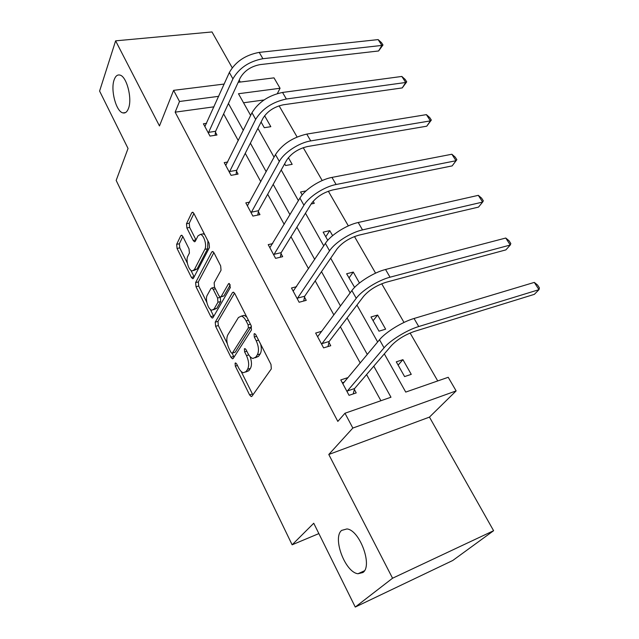 <?xml version="1.0" encoding="UTF-8"?>
<svg xmlns="http://www.w3.org/2000/svg" width="639" height="639" viewBox="0 0 639 639"><rect width="100%" height="100%" fill="white"/><g stroke="black" fill="none" stroke-linecap="round" stroke-linejoin="round"><path stroke-width="0.96" d="M128.495 108.374C132.497 98.534 126.586 76.009 119.765 75.043C117.304 74.539 115.419 76.161 114.117 79.907C110.355 90.067 116.202 111.857 122.992 112.903C125.34 113.399 127.177 111.889 128.495 108.374M362.92 572.528C372.944 565.85 359.661 529.955 346.929 528.94L341.641 530.402C332.208 537.758 345.164 572.456 357.992 573.742L362.92 572.528M235.088 363.192L235.328 366.115L249.593 394.91L251.175 396.555L251.982 396.204L271.319 368.887L270.992 364.462L255.8 334.7L254.713 333.614L254.066 333.917L254.306 336.993L256.239 340.795C258.771 346.506 259.13 351.178 257.325 354.813L255.728 357.185L252.9 358.463C251.095 358 249.442 356.314 247.932 353.423L246.047 349.669L244.985 348.582L244.37 348.862L244.617 351.865L246.494 355.611C248.954 361.219 249.322 365.78 247.589 369.278L246.063 371.547L243.419 372.745C241.654 372.289 240.024 370.612 238.539 367.705L236.702 364.014L235.655 362.928L235.088 363.192M493.604 530.713L452.755 560.491L355.26 607.05L392.562 578.223L493.604 530.713L429.456 417.107L456.134 390.9L352.84 428.058L344.972 413.241L390.964 397.226L373.783 366.163M232.221 67.766L211.996 31.95L115.619 40.84L159.47 125.939L173.6 90.347L224.185 84.052M355.26 607.05L313.741 523.245L292.127 544.803L116.17 180.414L128.04 148.472L99.596 91.065L115.619 40.84M182.818 236.446L181.62 235.2L180.773 235.735L176.66 244.346L177.051 248.443L191.373 277.366L192.635 278.692L193.457 278.213L209.448 247.517L209.073 243.187L193.881 213.434L192.666 212.196L191.74 212.771L186.492 223.746L186.884 227.979L193.186 240.472L194.424 241.75L195.31 241.215L197.978 235.887L200.43 234.417C203.985 234.88 207.116 245.52 204.823 249.378L194.36 269.642L192.123 270.944C188.705 270.505 185.598 260.137 187.746 256.375L189.416 253.036L189.024 248.859L182.818 236.446M429.456 417.107L328.789 454.481L392.562 578.223M328.789 454.481L352.84 428.058M213.993 106.825L175.15 112.16L337.823 421.405L344.972 413.241M175.15 112.16L179.503 101.481L173.6 90.347M215.239 322.136L215.607 326.289L230.935 357.249L232.412 358.783L233.227 358.391L251.462 329.94L251.119 325.539L234.809 293.597L233.387 292.159L232.452 292.638L215.239 322.136L217.979 321.409L218.338 325.555L227.244 343.486M210.814 316.624L196.005 286.711L195.622 282.582L211.733 252.006L212.675 251.47L213.985 252.804L220.663 265.896L221.038 270.249L214.145 282.75L214.512 287.007L218.881 295.689L220.255 297.103L221.142 296.632L228.49 283.772L229.145 283.428L230.375 287.478L213.003 317.615L212.18 318.046L210.814 316.624L213.546 315.906L210.287 309.34M292.127 544.803L318.861 533.589M284.643 163.816L285.601 165.525L292.167 164.343L288.389 157.673M327.767 240.304L323.158 232.141L329.772 230.647L332.607 235.647M377.633 315.051L370.987 316.976L378.991 331.17L385.637 329.165L377.633 315.051L373.096 320.706M437.739 380.94L410.102 333.015M404.008 322.439L381.715 283.764M375.588 273.149L354.477 236.542M348.343 225.894L328.342 191.213M322.2 180.541L303.237 147.665M297.087 136.994L279.107 105.81M264.011 99.964L243.547 102.775M402.937 359.669L396.284 361.842L404.599 376.587L411.252 374.342L402.937 359.669L398.113 365.085M359.469 283.021L353.263 272.07L346.634 273.78L354.621 287.374M311.145 203.993L314.284 203.338L313.118 201.293M302.183 194.927L300.53 191.996L306.033 190.901M261.087 122.041L264.282 127.696L270.816 126.69L264.61 115.739M384.319 353.878L405.733 392.082L448.211 377.29L456.134 390.9M240.28 82.056L239.202 80.139M238.195 82.311L274.003 77.862L280.058 88.27L238.475 93.733L250.648 115.443M277.366 93.566L280.058 88.27M257.892 128.359L274.059 157.202M281.216 169.966L298.405 200.63M305.466 213.218L323.741 245.831M330.69 258.212L350.14 292.91M356.953 305.059L377.649 341.985M218.69 96.329L179.503 101.481M367.281 354.421L347.105 317.958M340.467 305.953L321.489 271.663M314.715 259.426L296.871 227.172M289.978 214.72L273.188 184.367M266.199 171.739L250.392 143.168M243.315 130.372L228.435 103.486M380.908 400.725L366.57 374.574M360.188 362.936L340.371 326.793M333.838 314.883L315.195 280.88M308.533 268.739L290.985 236.734M284.203 224.377L267.685 194.248M260.808 181.7L245.248 153.336M238.283 140.628L223.634 113.91M215.487 132.241L216.98 135.005L209.991 136.083L203.402 123.79L206.621 123.319M236.534 171.228L238.075 174.088L231.054 175.35L224.225 162.61L227.78 162.002M258.356 211.653L259.961 214.616L252.9 216.086L245.815 202.867L249.785 202.076M281 253.595L282.67 256.67L275.577 258.356L268.22 244.633L272.701 243.611M304.515 297.143L306.241 300.346L299.124 302.255L291.48 287.997L296.616 286.671M328.949 342.4L330.746 345.723L323.598 347.88L315.65 333.063L321.657 331.314M354.357 389.455L356.219 392.913L349.054 395.333L340.787 379.917L347.959 377.609M347.943 377.585L344.101 382.194L342.32 382.777M353.263 272.07L348.99 277.957M329.772 230.647L325.754 236.734M245.632 372.074L248.835 370.716L246.063 371.547M250.105 356.642C251.822 361.674 251.91 365.612 250.368 368.439L248.835 370.716M255.249 357.768L258.539 356.354L255.728 357.185M260.672 344.245C261.663 348.487 261.487 351.73 260.145 353.982L258.539 356.354M241.087 371.363L252.892 394.91M234.553 293.157L217.979 321.409M232.093 353.255L234.058 357.089M230.839 352.193L231.869 353.263L232.444 352.984L248.355 327.911L248.116 324.844L246.103 320.89C244.649 318.134 243.06 316.537 241.35 316.097L238.427 317.527L227.788 334.908C226.19 338.454 226.565 342.927 228.93 348.351L230.839 352.193M232.324 353.127L235.2 352.193L232.444 352.984M251.423 326.249L235.2 352.193M246.726 316.944L244.178 315.346L241.678 316.185M206.82 302.359L198.721 286.048L196.005 286.711M213.881 252.621L198.346 281.927L198.721 286.048M220.894 296.935L223.93 295.929L230.304 284.834M207.22 295.29C204.887 298.972 208.218 309.755 211.836 310.203L214.065 309.02L217.939 302.247L217.572 298.006L213.218 289.339L211.876 287.957L211.006 288.429L207.22 295.29M213.458 309.779L216.813 308.31L214.065 309.02M220.239 297.095L220.703 301.544L216.813 308.31M214.648 287.278L214.033 287.43M193.609 270.601L197.092 269.011L194.36 269.642M207.923 240.935L207.611 248.763L197.092 269.011M204.728 234.681L203.226 233.826L201.652 234.162M193.913 213.498L189.256 223.187L189.647 227.412L195.965 239.905M190.909 270.321L194.16 276.863M182.85 236.518L179.367 243.763L179.759 247.86L187.363 263.18M347.185 391.851L347.416 390.94L354.589 388.544L391.523 345.475C397.362 339.453 405.03 334.748 414.511 331.377L534.356 294.347L538.989 289.667L418.737 326.537C407.043 329.988 390.173 340.355 384.055 347.816L347.416 390.94M534.308 282.398L537.543 285.018L539.404 287.909L538.989 289.667L534.308 282.398L414.056 318.486C402.362 321.856 385.565 332.216 379.518 339.74L343.279 383.232L342.632 383.36M354.589 388.544L353.199 393.936M318.062 336.154L317.415 336.346L318.038 336.194L351.881 290.561C357.497 282.654 373.863 272.39 385.549 269.49L505.769 238.027L509.027 240.743L510.825 243.531L510.265 245.025L390.03 277.206C378.352 280.178 361.914 290.457 356.235 298.301L322.016 343.614L329.165 341.474L363.679 296.248C369.19 289.978 376.659 285.321 386.084 282.27L505.904 249.881L510.265 245.025L505.769 238.027M321.8 344.533L322.016 343.614M329.165 341.474L327.983 346.554M297.399 299.036L297.59 298.101L304.707 296.216L336.969 249.034C342.169 242.54 349.453 237.924 358.83 235.176L478.523 207.1L482.637 202.076L362.513 229.904C350.851 232.436 334.828 242.62 329.548 250.815L297.59 298.101M478.307 195.342L481.598 198.138L483.324 200.822L482.637 202.076L478.307 195.342L358.207 222.5C346.546 224.968 330.595 235.136 325.371 243.387L293.189 291.184M304.707 296.216L303.709 301.025M273.915 255.257L274.091 254.314L281.176 252.653L311.321 203.697C316.233 197.02 323.35 192.443 332.655 189.967L452.156 165.9L456.038 160.724L336.106 184.511C324.468 186.636 308.845 196.732 303.932 205.231L274.091 254.314M451.869 154.239L455.184 157.114L456.845 159.694L456.038 160.724L451.869 154.239L331.968 177.41C320.339 179.471 304.779 189.543 299.923 198.098L269.866 247.7M281.176 252.653L280.321 257.229M456.845 159.694L452.156 165.9M251.303 213.099L251.462 212.148L258.515 210.702L286.687 160.149C291.328 153.288 298.269 148.751 307.519 146.539L426.748 126.195L430.414 120.883L310.738 140.915C299.14 142.665 283.892 152.665 279.331 161.451L251.462 212.148M426.397 114.637L429.727 117.576L431.333 120.068L430.414 120.883L426.397 114.637L306.768 134.094C292.798 137.353 282.366 144.19 275.473 154.59L247.397 205.822M258.515 210.702L257.781 215.071M431.333 120.068L426.748 126.195M229.513 172.474L229.657 171.524L236.678 170.278L262.996 118.263C267.382 111.25 274.171 106.761 283.357 104.788L402.25 87.91L405.709 82.479L286.36 99.013C272.47 101.976 262.238 108.75 255.672 119.357L229.657 171.524M401.835 76.448L405.174 79.452L406.723 81.856L405.709 82.479L401.835 76.448L282.542 92.447C268.668 95.355 258.476 102.12 251.966 112.76L225.751 165.461M236.678 170.278L236.047 174.455M406.723 81.856L402.25 87.91M208.506 133.311L208.633 132.345L215.615 131.283L240.2 77.966C244.354 70.809 250.983 66.36 260.097 64.611L378.607 50.968L381.874 45.425L262.909 58.708C249.122 61.328 239.122 68.038 232.916 78.853L208.633 132.345M378.136 39.602L381.491 42.669L382.985 44.986L381.874 45.425L378.136 39.602L259.226 52.39C245.464 54.954 235.503 61.663 229.345 72.511L204.879 126.538M215.615 131.283L215.071 135.3M382.985 44.986L378.607 50.968M237.436 365.492L235.328 366.115M256.63 336.338L254.306 336.993M246.83 351.226L244.617 351.865M250.368 368.439L247.589 369.278M248.795 354.941L246.494 355.611M260.145 353.982L257.325 354.813M258.571 340.132L256.239 340.795M252.349 394.039L249.593 394.91M233.754 292.311L232.452 292.638M233.682 356.45L230.935 357.249M218.338 325.555L215.607 326.289M251.183 327.136L248.355 327.911M250.44 324.213L248.116 324.844M248.427 320.267L246.103 320.89M198.346 281.927L195.622 282.582M213.122 251.694L211.733 252.006M223.93 295.929L221.142 296.632M229.417 283.548L228.49 283.772M220.703 301.544L217.939 302.247M220.343 297.303L217.572 298.006M215.415 288.796L213.218 289.339M207.611 248.763L204.823 249.378M195.949 239.881L193.186 240.472M189.647 227.412L186.884 227.979M189.256 223.187L186.492 223.746M193.194 212.483L191.74 212.771M194.088 276.727L191.373 277.366M179.759 247.86L177.051 248.443M179.367 243.763L176.66 244.346M182.091 235.456L180.773 235.735M384.055 347.816L379.518 339.74M418.737 326.537L414.056 318.486M356.235 298.301L351.881 290.561M390.03 277.206L385.549 269.49M329.548 250.815L325.371 243.387M362.513 229.904L358.207 222.5M303.932 205.231L299.923 198.098M336.106 184.511L331.968 177.41M279.331 161.451L275.473 154.59M310.738 140.915L306.768 134.094M255.672 119.357L251.966 112.76M286.36 99.013L282.542 92.447M232.916 78.853L229.345 72.511M262.909 58.708L259.226 52.39M251.878 396.332L251.175 396.555M233.067 358.591L232.412 358.783M244.178 315.346L241.35 316.097M214.64 287.278L211.876 287.957M212.787 317.887L212.18 318.046M203.226 233.826L200.43 234.417M194.991 241.63L194.424 241.75M193.194 278.556L192.635 278.692M364.414 570.811L357.992 573.742M125.532 112.568L122.992 112.903"/></g></svg>
